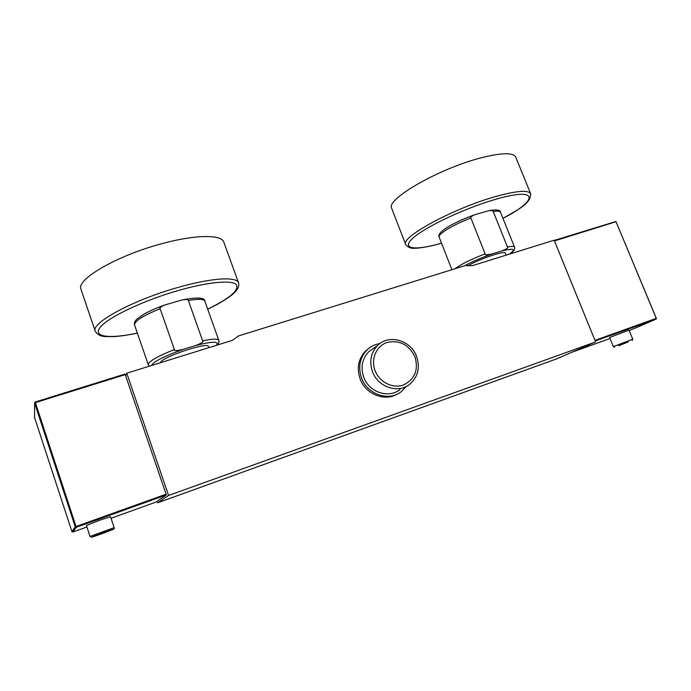 <?xml version="1.0" encoding="UTF-8"?>
<svg xmlns="http://www.w3.org/2000/svg" width="691" height="691" viewBox="0 0 691 691"><rect width="100%" height="100%" fill="white"/><g stroke="black" fill="none" stroke-linecap="round" stroke-linejoin="round"><path stroke-width="1.04" d="M149.325 366.187L148.271 364.693C148.461 361.462 157.177 356.418 174.417 349.56C173.536 350.942 176.464 350.881 183.184 349.378L195.596 345.543C201.876 343.021 204.234 341.466 202.644 340.862L188.358 300.49C188.764 299.557 186.881 299.324 182.709 299.782C197.479 297.078 204.864 297.553 204.864 301.216C203.862 298.97 198.36 298.728 188.358 300.49M208.82 347.668L208.423 346.528C208.596 341.587 162.748 356.651 160.64 362.309L160.485 362.715M174.417 349.56L160.139 308.73C159.129 308.195 160.614 306.959 164.613 305.025L182.709 299.782M125.693 375.662L126.764 373.209L232.556 340.283L238.525 335.921L465.665 265.439L472.143 265.724L554.165 240.2L595.616 341.933L168.578 495.456L157.686 502.789L157.177 501.277M595.616 341.933L556.618 358.888L157.686 502.789M126.764 373.209L168.578 495.456M369.098 348.143L365.565 350.993C358.387 358.707 356.556 367.957 360.054 378.746C365.349 394.12 384.671 401.92 397.385 394.017M365.565 350.993L366.99 349.983C359.795 357.722 357.955 367.007 361.471 377.847C367.137 394.492 388.903 401.834 401.393 391.564L406.334 386.424M366.99 349.983C370.609 346.493 374.902 344.36 379.886 343.574M374.263 347.841L368.778 351.676C362.17 358.724 360.469 367.189 363.682 377.096C368.847 392.255 388.713 398.906 400.046 389.474M416.63 356.521C420.266 367.75 417.96 377.01 409.694 384.3C398.111 393.948 377.761 387.098 372.432 371.542C369.124 361.393 370.842 352.712 377.597 345.509C388.852 333.788 410.99 340.188 416.63 356.521M415.032 356.936C418.677 370.1 414.755 379.463 403.276 385.042C392.609 388.886 379.264 382.08 375.023 370.54C370.618 359.052 376.396 345.88 387.133 342.442C399.648 339.817 408.951 344.645 415.032 356.936M454.928 268.773C460.793 264.403 470.856 259.427 485.117 253.847C484.495 255.022 486.853 255.039 492.208 253.899L502.02 250.868C506.961 248.829 508.766 247.525 507.444 246.972L493.227 211.481C493.469 210.712 492.001 210.453 488.831 210.686C496.509 209.321 500.414 209.865 500.543 212.336C500.077 211.126 497.632 210.841 493.227 211.481M506.14 255.143L505.354 253.182C505.518 250.107 478.336 259.298 467.634 265.983M485.117 253.847L470.882 218.002C469.992 217.51 471.167 216.456 474.406 214.832L488.831 210.686M111.044 518.276L156.028 502.063L166.358 494.955L125.028 374.047L35.137 402.032L34.602 403.008L34.55 417.494L71.924 531.586L75.241 526.818L34.602 403.008M71.924 531.586L72.875 532.018L86.911 526.965M72.875 532.018L76.278 527.293L76.053 526.499L35.379 402.628L125.33 374.608M35.379 402.628L34.87 402.456M76.053 526.499L166.203 494.16M76.278 527.293L166.358 494.955M99.262 520.375L110.534 516.764L114.162 527.63L90.037 536.458L86.427 525.497L99.262 520.375M75.777 527.034L75.241 526.818M595.15 340.793L554.312 240.563M554.26 240.425L615.931 221.491L656.26 318.361L595.219 340.257M656.26 318.361L656.139 319.104L595.227 340.974M615.966 221.751L554.7 240.839M610.015 338.521L571.811 352.28M656.139 319.104L629.242 330.652M609.609 337.519L629.017 330.099L632.775 339.212L613.323 346.588L609.609 337.51M656.45 318.646L615.931 221.491M81.011 289.374L80.985 289.27C75.699 279.527 117.703 255.186 162.385 243.543C196.089 234.37 221.958 234.482 223.867 242.273L238.516 282.774M502.979 218.399C518.008 209.278 530.239 204.467 530.714 193.877C528.658 189.8 517.093 190.647 495.991 196.425C453.737 208.121 400.132 237.393 405.66 244.459L391.667 208.267C385.543 199.621 438.224 168.872 480.539 157.971C501.675 152.59 513.43 152.357 515.814 157.272L530.619 193.653M216.482 345.284C219.462 341.164 212.5 341.25 195.596 345.543M183.184 349.378C164.38 356.124 153.765 361.523 151.338 365.565M160.139 308.73C143.028 315.64 134.495 321.047 134.546 324.96C133.942 323.138 134.788 321.125 137.068 318.931L144.315 313.921C150.007 310.82 156.779 307.858 164.613 305.025M202.644 340.862C212.578 338.745 217.967 338.573 218.814 340.369C219.263 342.036 218.65 343.626 216.974 345.137M509.207 254.184C516.41 249.097 514.009 247.991 502.02 250.868M492.208 253.899C481.722 257.579 472.48 261.543 464.482 265.81M470.882 218.002C453.037 224.774 437.567 234.232 439.139 237.108L439.174 237.194M507.444 246.972C511.806 246.151 514.173 246.229 514.545 247.197C515.123 249.477 513.413 251.792 509.397 254.133M103.244 532.692C88.845 538.134 88.379 538.488 101.853 533.763C116.148 528.373 116.606 528.01 103.244 532.692M618.575 345.863L628.352 341.846L618.575 345.863M207.715 309.223C214.763 305.69 218.304 304.239 228.462 297.493C236.391 292.017 239.76 287.162 238.576 282.939C237.117 276.374 211.619 277.73 177.898 287.465C133.208 299.946 90.504 323.138 95.22 331.17L80.985 289.27M207.697 309.171C230.25 298.106 239.734 289.849 236.123 284.407C231.209 279.898 207.87 282.006 178.39 290.479C143.693 300.378 108.332 317.178 100.35 327.119C92.041 337.156 109.688 339.048 137.354 333.088M502.962 218.365C538.712 199.958 539.092 186.613 495.87 199.258C465.406 207.922 425.526 226.778 413.175 237.937C400.365 249.235 414.85 250.868 441.523 243.197M441.54 243.232C426.952 247.482 415.757 248.51 414.816 248.224C410.981 248.674 407.923 247.421 405.66 244.459L405.703 244.579M148.271 364.693L134.546 324.96M218.788 340.317L204.864 301.216M368.778 351.676L377.597 345.509M451.914 269.715L439.139 237.108C436.263 231.995 454.652 222.018 474.406 214.832M514.51 247.11L500.543 212.336M90.037 536.458L91.687 537.218M101.845 533.763C116.079 528.295 114.032 529.453 114.162 527.63M632.17 340.551L632.775 339.212M613.323 346.588L614.714 347.176M95.22 331.17C97.405 334.712 100.946 336.517 105.818 336.569L113.652 336.621C120.519 336.171 128.422 335.005 137.371 333.131"/></g></svg>
